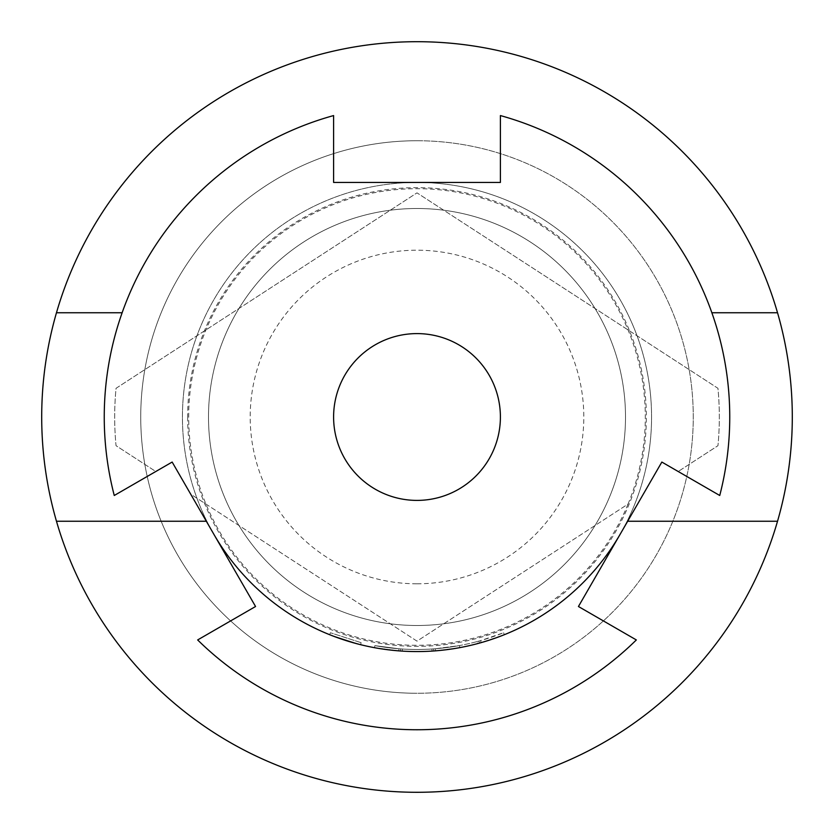 <?xml version="1.0" encoding="UTF-8"?>
<svg xmlns="http://www.w3.org/2000/svg" width="834" height="834" viewBox="0 0 834 834"><rect width="100%" height="100%" fill="white"/><g stroke="black" fill="none" stroke-linecap="round" stroke-linejoin="round"><path stroke-width="0.63" stroke-dasharray="4.17 3.13" d="M361.132 642.67L330.431 632.756L361.132 642.67L360.632 644.692L329.659 634.695L360.632 644.692L361.132 642.67M417 693.262A276.262 276.262 0 0 1 140.738 417A276.262 276.262 0 0 1 417 140.738A276.262 276.262 0 0 1 693.262 417A276.262 276.262 0 0 1 417 693.262A276.262 276.262 0 0 0 693.262 417A276.262 276.262 0 0 0 417 140.738A276.262 276.262 0 0 0 140.738 417A276.262 276.262 0 0 0 417 693.262A276.262 276.262 0 0 0 693.262 417A276.262 276.262 0 0 0 417 140.738A276.262 276.262 0 0 0 140.738 417A276.262 276.262 0 0 0 417 693.262A276.262 276.262 0 0 0 693.262 417A276.262 276.262 0 0 0 417 140.738A276.262 276.262 0 0 0 140.738 417A276.262 276.262 0 0 0 417 693.262A276.262 276.262 0 0 1 140.738 417A276.262 276.262 0 0 1 417 140.738M187.65 417A229.35 229.35 0 0 0 417 646.35A229.35 229.35 0 0 0 646.35 417A229.35 229.35 0 0 0 417 187.65A229.35 229.35 0 0 0 187.65 417M628.044 504.08A228.308 228.308 0 0 1 205.956 504.08A228.308 228.308 0 0 1 417 188.692A228.308 228.308 0 0 1 628.044 504.08L417 641.138L190.715 494.187L255.558 606.506L197.658 639.939A312.75 312.75 0 0 0 636.342 639.939L578.442 606.506L643.285 494.187L661.842 462.057L719.742 495.49A312.75 312.75 0 0 0 500.4 115.572L500.4 182.438L333.6 182.438L333.6 115.572A312.75 312.75 0 0 0 114.258 495.49L155.791 471.502L116.041 445.69A302.325 302.325 0 0 1 116.041 388.31L417 192.862L717.959 388.31A302.325 302.325 0 0 1 717.959 445.69L678.209 471.502L717.959 445.69A302.325 302.325 0 0 0 717.959 388.31L417 192.862L116.041 388.31A302.325 302.325 0 0 0 116.041 445.69L155.791 471.502L172.158 462.057L190.715 494.187L417 641.138L628.044 504.08M477.778 643.556A234.562 234.562 0 0 1 417 651.562A234.562 234.562 0 0 0 459.847 647.622L459.461 645.568A232.477 232.477 0 0 1 402.426 649.019A232.477 232.477 0 0 0 477.236 641.544L477.778 643.556L479.467 643.097A234.562 234.562 0 0 0 504.341 634.695L503.569 632.756L504.341 634.695L481.145 642.618A234.562 234.562 0 0 1 417 651.562A234.562 234.562 0 0 0 435.546 650.833A234.562 234.562 0 0 1 417 651.562A234.562 234.562 0 0 0 459.847 647.622L459.461 645.568A232.477 232.477 0 0 1 433.649 648.883L433.795 650.958L432.054 651.083L433.795 650.958A234.562 234.562 0 0 0 459.847 647.622A234.562 234.562 0 0 1 417 651.562A234.562 234.562 0 0 0 459.847 647.622L459.461 645.568L459.847 647.622A234.562 234.562 0 0 1 417 651.562A234.562 234.562 0 0 0 435.546 650.833L435.379 648.748L435.546 650.833L459.847 647.622A234.562 234.562 0 0 1 417 651.562A234.562 234.562 0 0 0 627.126 312.75A234.562 234.562 0 0 0 417 182.438A234.562 234.562 0 0 1 620.142 534.281M417 333.6A83.4 83.4 0 0 1 500.4 417A83.4 83.4 0 0 1 417 500.4A83.4 83.4 0 0 1 333.6 417A83.4 83.4 0 0 1 417 333.6M417 792.3A375.3 375.3 0 0 0 792.3 417A375.3 375.3 0 0 0 417 41.7A375.3 375.3 0 0 0 41.7 417A375.3 375.3 0 0 0 417 792.3M417 625.5A208.5 208.5 0 0 0 625.5 417A208.5 208.5 0 0 0 417 208.5A208.5 208.5 0 0 0 208.5 417A208.5 208.5 0 0 0 417 625.5A208.5 208.5 0 0 0 625.5 417A208.5 208.5 0 0 0 417 208.5A208.5 208.5 0 0 0 208.5 417A208.5 208.5 0 0 0 417 625.5M417 583.8A166.8 166.8 0 0 0 583.8 417A166.8 166.8 0 0 0 417 250.2A166.8 166.8 0 0 0 250.2 417A166.8 166.8 0 0 0 417 583.8M213.858 534.281A234.562 234.562 0 0 1 417 182.438A234.562 234.562 0 0 0 206.874 521.25A234.562 234.562 0 0 0 459.847 647.622A234.562 234.562 0 0 1 417 651.562A234.562 234.562 0 0 0 459.847 647.622A234.562 234.562 0 0 1 417 651.562A234.562 234.562 0 0 0 432.054 651.083L431.918 648.998L433.649 648.883L431.918 648.998L433.649 648.883L433.795 650.958L433.649 648.883L433.795 650.958L432.054 651.083A234.562 234.562 0 0 1 374.497 647.684L398.808 650.854L374.497 647.684L398.808 650.854L374.497 647.684L398.808 650.854L374.497 647.684L374.883 645.631L398.965 648.779L374.883 645.631L374.497 647.684L374.883 645.631L374.497 647.684L374.883 645.631L398.965 648.779L398.808 650.854L398.965 648.779L374.883 645.631L398.965 648.779L398.808 650.854L398.965 648.779L374.883 645.631A232.477 232.477 0 0 0 459.461 645.568A232.477 232.477 0 0 1 374.883 645.631L374.497 647.684L374.883 645.631A232.477 232.477 0 0 0 431.918 648.998L432.054 651.083A234.562 234.562 0 0 1 374.497 647.684L374.883 645.631A232.477 232.477 0 0 0 431.918 648.998A232.477 232.477 0 0 1 402.426 649.019L400.695 648.904L402.426 649.019L402.301 651.104L400.549 650.989L402.301 651.104L400.549 650.989L402.301 651.104L400.549 650.989L402.301 651.104L402.426 649.019L400.695 648.904L400.549 650.989L400.695 648.904L400.549 650.989L400.695 648.904L402.426 649.019L402.301 651.104L402.426 649.019L400.695 648.904L402.426 649.019A232.477 232.477 0 0 0 459.461 645.568A232.477 232.477 0 0 1 398.965 648.779A232.477 232.477 0 0 0 459.461 645.568L435.379 648.748A232.477 232.477 0 0 1 398.965 648.779A232.477 232.477 0 0 0 480.582 640.616L481.145 642.618M417 651.562A234.562 234.562 0 0 1 398.808 650.854L398.965 648.779A232.477 232.477 0 0 0 459.461 645.568A232.477 232.477 0 0 1 402.426 649.019L402.301 651.104L402.426 649.019A232.477 232.477 0 0 0 459.461 645.568A232.477 232.477 0 0 1 398.965 648.779L398.808 650.854A234.562 234.562 0 0 0 417 651.562A234.562 234.562 0 0 1 398.808 650.854A234.562 234.562 0 0 0 417 651.562A234.562 234.562 0 0 1 374.497 647.684L374.883 645.631A232.477 232.477 0 0 0 435.379 648.748L459.461 645.568L459.847 647.622L459.461 645.568L459.847 647.622L459.461 645.568L435.379 648.748A232.477 232.477 0 0 1 374.883 645.631L374.497 647.684A234.562 234.562 0 0 0 417 651.562A234.562 234.562 0 0 1 374.497 647.684A234.562 234.562 0 0 0 417 651.562A234.562 234.562 0 0 1 398.808 650.854A234.562 234.562 0 0 0 417 651.562A234.562 234.562 0 0 1 402.301 651.104A234.562 234.562 0 0 0 417 651.562A234.562 234.562 0 0 1 402.301 651.104A234.562 234.562 0 0 0 417 651.562A234.562 234.562 0 0 1 402.301 651.104A234.562 234.562 0 0 0 651.562 417A234.562 234.562 0 0 0 417 182.438A234.562 234.562 0 0 0 182.438 417A234.562 234.562 0 0 0 417 651.562M777.528 312.75L711.861 312.75M56.472 521.25L206.342 521.25M122.139 312.75L56.472 312.75M777.528 521.25L627.658 521.25M477.236 641.544L478.904 641.085A232.477 232.477 0 0 0 503.569 632.756L480.582 640.616M478.904 641.085L479.467 643.097L478.904 641.085M432.054 651.083L431.918 648.998M435.546 650.833L435.379 648.748M459.847 647.622L459.461 645.568L459.847 647.622M400.549 650.989L400.695 648.904L400.549 650.989M330.431 632.756L329.659 634.695"/><path stroke-width="1.25" d="M620.142 534.281A234.562 234.562 0 0 1 213.858 534.281M417 500.4A83.4 83.4 0 0 1 333.6 417A83.4 83.4 0 0 1 417 333.6A83.4 83.4 0 0 1 500.4 417A83.4 83.4 0 0 1 417 500.4M56.472 521.25A375.3 375.3 0 0 0 777.528 521.25A375.3 375.3 0 0 0 417 41.7A375.3 375.3 0 0 0 56.472 521.25L206.342 521.25M777.528 312.75L711.861 312.75M122.139 312.75L56.472 312.75M627.658 521.25L777.528 521.25M636.342 639.939A312.75 312.75 0 0 1 197.658 639.939L255.558 606.506L172.158 462.057L114.258 495.49A312.75 312.75 0 0 1 333.6 115.572L333.6 182.438L500.4 182.438L500.4 115.572A312.75 312.75 0 0 1 719.742 495.49L661.842 462.057L578.442 606.506L636.342 639.939M333.6 417A83.4 83.4 0 0 1 417 333.6A83.4 83.4 0 0 1 500.4 417"/></g></svg>
